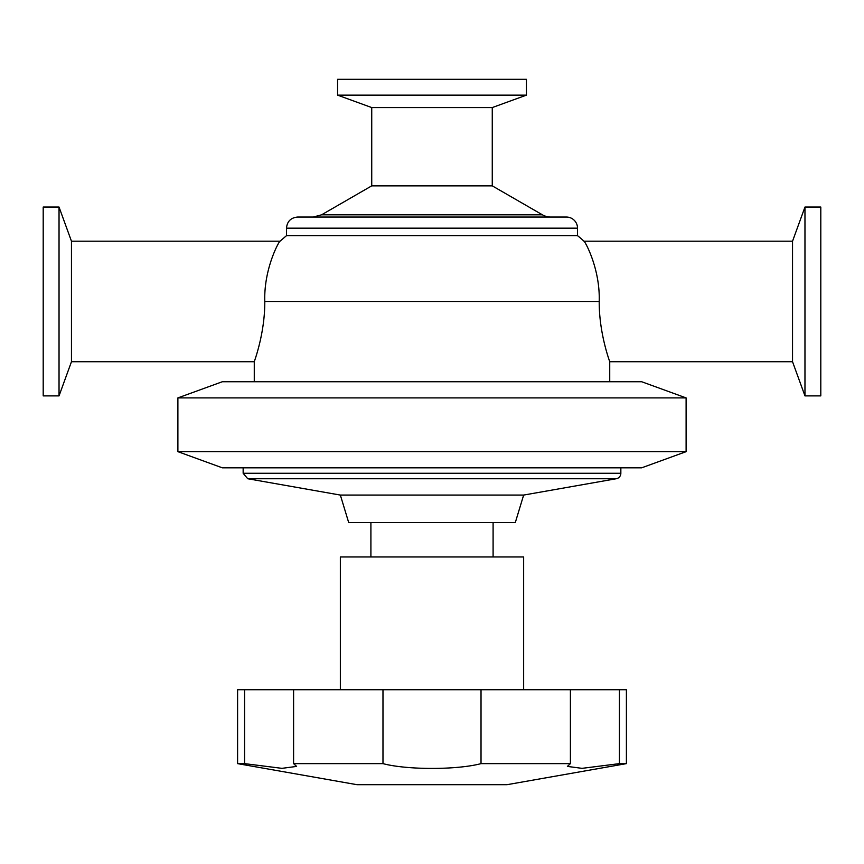 <?xml version="1.0" encoding="UTF-8"?>
<svg xmlns="http://www.w3.org/2000/svg" width="864" height="864" viewBox="0 0 864 864"><rect width="100%" height="100%" fill="white"/><g stroke="black" fill="none" stroke-linecap="round" stroke-linejoin="round"><path stroke-width="1.3" d="M286.481 235.667L286.481 228.161C287.14 221.411 290.833 217.706 297.583 217.048L566.417 217.048A11.113 11.113 0 0 1 577.519 228.161L577.519 235.667L286.481 235.667L280.044 241.207C279.299 240.71 263.693 268.618 264.794 301.471C264.967 333.86 253.919 362.383 254.264 361.735C253.919 362.383 264.967 333.86 264.794 301.471L599.206 301.471C600.296 268.542 584.701 240.743 583.956 241.207L792.536 241.207L804.967 207.047L820.8 207.047L820.8 395.896L804.967 395.896L804.967 207.047M280.044 241.207L71.464 241.207L59.033 207.047L43.2 207.047L43.2 395.896L59.033 395.896L59.033 207.047M792.536 241.207L792.536 361.735L609.736 361.735L609.736 381.737L254.264 381.737L254.264 361.735L71.464 361.735L71.464 241.207M609.736 361.735C610.081 362.383 599.033 333.86 599.206 301.471M577.519 235.667A83.311 83.311 0 0 1 583.956 241.207M567.389 766.411L582.055 768.344L619.423 763.636L582.055 768.344L567.389 766.411L570.402 763.636L481.021 763.636C456.991 770.018 407.009 770.018 382.979 763.636L382.979 689.72L481.021 689.72L481.021 763.636M570.402 763.636L570.402 689.72L626.4 689.72L626.4 763.636L506.984 784.696L357.016 784.696L237.6 763.636L244.577 763.636L281.945 768.344L296.611 766.411L281.945 768.344L244.577 763.636L244.577 689.72L293.598 689.72L293.598 763.636L296.611 766.411M626.4 763.636L619.423 763.636L619.423 689.72M382.979 763.636L293.598 763.636M570.402 689.72L481.021 689.72M382.979 689.72L293.598 689.72M244.577 689.72L237.6 689.72L237.6 763.636M523.649 689.72L523.649 556.967L340.351 556.967L340.351 689.72M370.904 556.967L370.904 522.536M340.351 495.072L348.689 522.536L515.311 522.536L523.649 495.072L340.351 495.072L247.741 478.742L616.259 478.742L523.649 495.072M620.849 467.824L620.849 473.278A5.551 5.551 0 0 1 616.259 478.742M177.887 451.656L222.329 467.824L641.671 467.824L686.113 451.656L177.887 451.656L177.887 397.904L686.113 397.904L686.113 451.656M177.887 397.904L222.329 381.737L641.671 381.737L686.113 397.904M609.736 381.737L641.671 381.737M550.746 217.048A16.664 16.664 0 0 1 542.419 214.812L492.264 185.857L371.736 185.857L321.581 214.812L542.419 214.812M371.736 185.857L371.736 107.568L492.264 107.568L492.264 185.857M371.736 107.568L337.576 95.137L526.424 95.137L492.264 107.568M337.576 95.137L337.576 79.304L526.424 79.304L526.424 95.137M247.741 478.742L243.151 473.278L620.849 473.278M286.481 228.161L577.519 228.161M71.464 361.735L59.033 395.896M493.096 522.536L493.096 556.967M792.536 361.735L804.967 395.896M243.151 473.278L243.151 467.824M321.581 214.812L313.254 217.048"/></g></svg>
